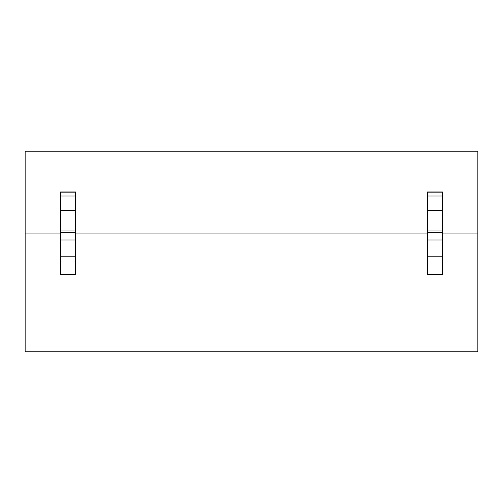 <?xml version="1.0" encoding="UTF-8"?>
<svg xmlns="http://www.w3.org/2000/svg" width="503" height="503" viewBox="0 0 503 503"><rect width="100%" height="100%" fill="white"/><g stroke="black" fill="none" stroke-linecap="round" stroke-linejoin="round"><path stroke-width="0.75" d="M25.15 233.926L25.15 351.754L477.85 351.754L477.85 151.246L25.15 151.246L25.15 233.926L60.599 233.926M75.45 233.926L427.55 233.926M442.401 233.926L477.85 233.926M60.599 274.519L75.45 274.519L75.45 239.975L60.599 239.975L60.599 274.519M427.55 274.519L442.401 274.519L442.401 239.975L427.55 239.975L427.55 274.519M60.599 196.025L60.599 191.945L75.45 191.945L75.45 196.025L60.599 196.025L60.599 239.975M60.599 210.355L75.45 210.355L75.45 239.975M75.45 210.355L75.45 196.025M427.55 196.025L427.55 191.945L442.401 191.945L442.401 196.025L427.55 196.025L427.55 239.975M427.55 210.355L442.401 210.355L442.401 239.975M442.401 210.355L442.401 196.025M60.599 192.812L75.45 192.812M60.599 256.216L75.45 256.216M60.599 232.304L75.45 232.304M60.599 230.965L75.45 230.965M427.55 192.812L442.401 192.812M427.55 256.216L442.401 256.216M427.55 232.304L442.401 232.304M427.55 230.965L442.401 230.965"/></g></svg>
